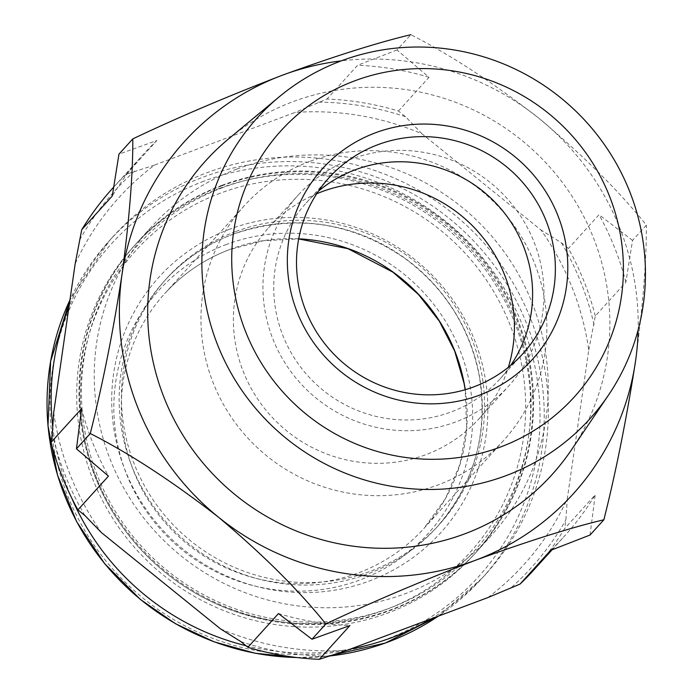 <?xml version="1.0" encoding="UTF-8"?>
<svg xmlns="http://www.w3.org/2000/svg" width="694" height="694" viewBox="0 0 694 694"><rect width="100%" height="100%" fill="white"/><g stroke="black" fill="none" stroke-linecap="round" stroke-linejoin="round"><path stroke-width="0.52" stroke-dasharray="3.47 2.6" d="M53.698 412.618A273.271 266.479 42.2 0 0 101.454 532.628M487.977 597.543A273.271 266.479 42.2 0 0 567.284 498.865L588.755 350.028A273.271 266.479 42.2 0 0 540.999 230.018L422.004 133.812A273.271 266.479 42.2 0 0 294.941 112.471L154.476 165.103A273.271 266.479 42.2 0 0 75.169 263.781M220.449 628.833A273.271 266.479 42.2 0 0 347.512 650.174M236.775 169.102A229.541 223.841 42.2 0 0 151.11 227.207A229.541 223.841 42.2 0 0 170.941 547.21A229.541 223.841 42.2 0 0 491.343 535.438A229.541 223.841 42.2 0 0 506.733 255.505A229.541 223.841 42.2 0 0 236.775 169.102M226.504 244.435A181.446 176.944 42.2 0 0 182.401 550.116A181.446 176.944 42.2 0 0 470.879 442.017A181.446 176.944 42.2 0 0 226.504 244.435M430.827 618.953A251.402 245.156 42.2 0 0 486.086 573.799A251.402 245.156 42.2 0 0 502.933 267.207A251.402 245.156 42.2 0 0 207.272 172.58A251.402 245.156 42.2 0 0 113.443 236.22A251.402 245.156 42.2 0 0 68.897 307.277M52.727 426.645A251.402 245.156 42.2 0 0 71.699 497.997M245.91 645.698A251.402 245.156 42.2 0 0 350.904 648.907M235.457 231.649A183.632 179.069 42.2 0 0 166.924 278.129A183.632 179.069 42.2 0 0 182.791 534.137A183.632 179.069 42.2 0 0 439.111 524.716A183.632 179.069 42.2 0 0 451.421 300.762A183.632 179.069 42.2 0 0 235.457 231.649M220.172 193.244A225.168 219.573 42.2 0 0 165.45 572.585A225.168 219.573 42.2 0 0 523.432 438.435A225.168 219.573 42.2 0 0 220.172 193.244M219.217 188.49A229.541 223.841 42.2 0 0 133.552 246.596A229.541 223.841 42.2 0 0 153.383 566.59A229.541 223.841 42.2 0 0 473.785 554.818A229.541 223.841 42.2 0 0 489.166 274.885A229.541 223.841 42.2 0 0 219.217 188.49M221.49 185.975A229.541 223.841 42.2 0 0 135.824 244.08A229.541 223.841 42.2 0 0 155.656 564.083A229.541 223.841 42.2 0 0 476.058 552.303A229.541 223.841 42.2 0 0 491.447 272.369A229.541 223.841 42.2 0 0 221.49 185.975M222.618 187.64A227.354 221.707 42.2 0 0 167.358 570.659A227.354 221.707 42.2 0 0 528.819 435.207A227.354 221.707 42.2 0 0 222.618 187.64M222.141 185.255A229.541 223.841 42.2 0 0 136.475 243.36A229.541 223.841 42.2 0 0 156.306 563.363A229.541 223.841 42.2 0 0 476.709 551.591A229.541 223.841 42.2 0 0 492.098 271.649A229.541 223.841 42.2 0 0 222.141 185.255M422.004 133.812L405.504 116.731L398.46 111.04A284.202 277.132 42.2 0 0 326.995 99.034L294.941 112.471M154.476 165.103L126.334 174.229L156.896 140.492L118.952 154.163M398.46 111.04L429.031 77.294L396.994 49.977L410.831 34.7C450.363 54.783 493.104 82.673 539.056 118.379A262.332 255.817 42.2 0 0 341.214 60.881M396.994 49.977L357.557 65.297L326.995 99.034M533.799 569.974A284.202 277.132 42.2 0 0 564.63 528.611L565.905 519.797L567.284 498.865M588.755 350.028L595.305 315.978L625.875 282.232L632.538 240.41L646.374 225.142C619.569 191.648 583.793 156.063 539.056 118.379A262.332 255.817 42.2 0 1 638.142 329.884M635.574 360.915C642.974 305.221 646.574 259.964 646.374 225.142M590.03 535.039L595.2 494.865L564.63 528.611M595.305 315.978A284.202 277.132 42.2 0 0 568.447 248.478L561.411 242.787L540.999 230.018M632.538 240.41L599.017 214.732L568.447 248.478M571.353 449.99A233.696 227.884 42.2 0 0 558.019 176.797A233.696 227.884 42.2 0 0 292.807 101.732A233.696 227.884 42.2 0 0 228.257 139.173M429.031 77.294A284.202 277.132 42.2 0 0 357.557 65.297M405.504 116.731A280.836 273.861 42.2 0 0 318.685 102.148M625.875 282.232A284.202 277.132 42.2 0 0 599.017 214.732M594.038 324.783A280.836 273.861 42.2 0 0 561.411 242.787M550.594 550.368A284.202 277.132 42.2 0 0 564.361 536.236A284.202 277.132 42.2 0 0 595.2 494.865M511.712 587.219A280.836 273.861 42.2 0 0 565.905 519.797M278.459 613.557A284.202 277.132 42.2 0 0 349.932 625.563M240.853 641.603A280.836 273.861 42.2 0 0 327.672 656.186M81.614 408.619A284.202 277.132 42.2 0 0 108.472 476.119M52.319 433.559A280.836 273.861 42.2 0 0 84.946 515.555M134.636 171.114A280.836 273.861 42.2 0 0 80.452 238.536M126.334 174.229A284.202 277.132 42.2 0 0 112.558 188.36M156.896 140.492A284.202 277.132 42.2 0 0 143.12 154.623A284.202 277.132 42.2 0 0 112.289 195.986M309.559 161.485A174.888 170.542 42.2 0 0 244.297 205.754A174.888 170.542 42.2 0 0 259.4 449.565A174.888 170.542 42.2 0 0 503.514 440.595A174.888 170.542 42.2 0 0 515.243 227.311A174.888 170.542 42.2 0 0 309.559 161.485M316.724 193.747A142.097 138.566 42.2 0 0 268.595 227.771A142.097 138.566 42.2 0 0 280.87 425.864A142.097 138.566 42.2 0 0 479.216 418.577A142.097 138.566 42.2 0 0 508.338 367.334M351.19 159.169A142.097 138.566 42.2 0 0 298.151 195.144A142.097 138.566 42.2 0 0 310.435 393.238A142.097 138.566 42.2 0 0 508.771 385.951A142.097 138.566 42.2 0 0 518.297 212.65A142.097 138.566 42.2 0 0 351.19 159.169M318.407 191.206A130.888 127.635 42.2 0 0 306.167 202.995A130.888 127.635 42.2 0 0 317.479 385.456A130.888 127.635 42.2 0 0 500.174 378.742A130.888 127.635 42.2 0 0 510.697 365.4M203.836 181.186A247.793 241.633 42.2 0 0 143.615 598.627A247.793 241.633 42.2 0 0 537.555 451.005A247.793 241.633 42.2 0 0 203.836 181.186M486.086 573.799L481.957 578.354L438.356 616.133A251.402 245.156 42.2 0 0 481.957 578.354A251.402 245.156 42.2 0 0 498.812 271.762A251.402 245.156 42.2 0 0 203.151 177.135A251.402 245.156 42.2 0 0 109.322 240.775A251.402 245.156 42.2 0 0 69.955 299.955L109.322 240.775L113.443 236.22M296.598 657.504A251.402 245.156 42.2 0 0 327.577 656.22M229.792 229.176A190.191 185.472 42.2 0 0 183.563 549.587A190.191 185.472 42.2 0 0 485.939 436.274A190.191 185.472 42.2 0 0 229.792 229.176M233.175 234.164A183.632 179.069 42.2 0 0 164.652 280.645A183.632 179.069 42.2 0 0 180.509 536.644A183.632 179.069 42.2 0 0 436.83 527.223A183.632 179.069 42.2 0 0 449.139 303.278A183.632 179.069 42.2 0 0 233.175 234.164M298.715 238.823A174.888 170.542 42.2 0 0 229.896 249.424A174.888 170.542 42.2 0 0 164.625 293.692A174.888 170.542 42.2 0 0 179.737 537.503A174.888 170.542 42.2 0 0 423.852 528.533A174.888 170.542 42.2 0 0 465.249 389.698M297.223 657.574L327.394 656.29M166.924 278.129L164.652 280.645C183.684 259.764 206.491 244.297 233.071 234.242C293.415 213.561 350.522 221.499 404.411 258.047C444.334 287.628 469.222 326.536 479.068 374.769C488.715 432.718 474.635 483.536 436.83 527.223L439.111 524.716M473.785 554.818L476.058 552.303M133.552 246.596L135.824 244.08M476.709 551.591L491.343 535.438M136.475 243.36L151.11 227.207M552.086 549.787L564.361 536.236M113.695 187.111L143.12 154.623M244.297 205.754L164.625 293.692C182.756 273.809 204.478 259.079 229.783 249.502L263.599 240.679L298.698 238.918M503.514 440.595L423.852 528.533L445.548 498.405L460.061 464.121L466.706 427.313L465.162 389.724M479.216 418.577L508.771 385.951M268.595 227.771L298.151 195.144M500.174 378.742L522.938 353.619M306.167 202.995L328.93 177.864"/><path stroke-width="1.04" d="M325.824 623.958L311.988 639.235L278.459 613.557L247.897 647.302L240.853 641.603L220.449 628.833L101.454 532.628L84.946 515.555L77.91 509.864L108.472 476.119L76.444 448.792L90.281 433.524C129.448 453.373 172.19 481.263 218.506 517.204C262.939 554.584 298.715 590.169 325.824 623.958C371.03 602.513 420.859 581.303 475.303 560.327C528.186 541.077 571.041 527.561 603.867 519.771C615.994 471.686 626.569 418.734 635.574 360.915A262.332 255.817 42.2 0 0 638.142 329.884M76.444 448.792L81.614 408.619L51.044 442.364L52.319 433.559L53.698 412.618L75.169 263.781L81.727 229.731L112.289 195.986L118.952 154.163L132.788 138.895C133.014 173.335 129.414 218.593 121.988 274.668C113.07 332.036 102.504 384.988 90.281 433.524M603.867 519.771L590.03 535.039L550.594 550.368L520.023 584.105L487.977 597.543L347.512 650.174L319.361 659.3L349.932 625.563L311.988 639.235M68.897 307.277A251.402 245.156 42.2 0 0 52.727 426.645M71.699 497.997A251.402 245.156 42.2 0 0 245.91 645.698M350.904 648.907A251.402 245.156 42.2 0 0 430.827 618.953M410.831 34.7C377.996 42.499 335.133 56.014 282.267 75.256C227.806 96.24 177.976 117.451 132.788 138.895M341.214 60.881A262.332 255.817 42.2 0 0 282.267 75.256A262.332 255.817 42.2 0 0 121.988 274.668A262.332 255.817 42.2 0 0 218.506 517.204A262.332 255.817 42.2 0 0 475.303 560.327A262.332 255.817 42.2 0 0 635.574 360.915M279.205 96.83L228.257 139.173A233.696 227.884 42.2 0 0 225.784 486.676A233.696 227.884 42.2 0 0 571.353 449.99L608.473 395.129A224.275 218.697 42.2 0 0 595.669 132.944A224.275 218.697 42.2 0 0 341.144 60.907A224.275 218.697 42.2 0 0 279.205 96.83A224.275 218.697 42.2 0 0 276.828 430.332A224.275 218.697 42.2 0 0 608.473 395.129M520.023 584.105A284.202 277.132 42.2 0 0 533.799 569.974L552.086 549.787M247.897 647.302A284.202 277.132 42.2 0 0 319.361 659.3M51.044 442.364A284.202 277.132 42.2 0 0 77.91 509.864M113.695 187.111L112.558 188.36A284.202 277.132 42.2 0 0 81.727 229.731M354.695 80.842A198.05 193.132 42.2 0 0 306.557 414.492A198.05 193.132 42.2 0 0 621.425 296.503A198.05 193.132 42.2 0 0 354.695 80.842M375.385 132.832A141.819 138.297 42.2 0 0 340.919 371.75A141.819 138.297 42.2 0 0 566.382 287.264A141.819 138.297 42.2 0 0 375.385 132.832M508.338 367.334A142.097 138.566 42.2 0 0 468.918 222.306A142.097 138.566 42.2 0 0 321.626 191.804A142.097 138.566 42.2 0 0 316.724 193.747M510.697 365.4A130.888 127.635 42.2 0 0 503.749 212.138A130.888 127.635 42.2 0 0 355.016 169.865A130.888 127.635 42.2 0 0 318.407 191.206M377.779 144.734A130.888 127.635 42.2 0 0 328.93 177.864A130.888 127.635 42.2 0 0 340.242 360.333A130.888 127.635 42.2 0 0 522.938 353.619A130.888 127.635 42.2 0 0 531.708 193.999A130.888 127.635 42.2 0 0 377.779 144.734M297.223 657.574L255.097 653.228L214.142 641.846L175.539 623.75L140.405 599.469L104.655 563.667L76.635 521.628L57.489 475.043L47.99 425.804L50.636 361.218L69.955 299.929A251.402 245.156 42.2 0 0 296.598 657.504M327.577 656.22A251.402 245.156 42.2 0 0 438.339 616.142L385.491 642.991L327.394 656.29M465.249 389.698A174.888 170.542 42.2 0 0 298.715 238.823M465.162 389.724L464.069 383.348L454.683 351.095L439.285 321.088L418.447 294.447L392.96 272.178L348.084 248.712L298.698 238.918"/></g></svg>
